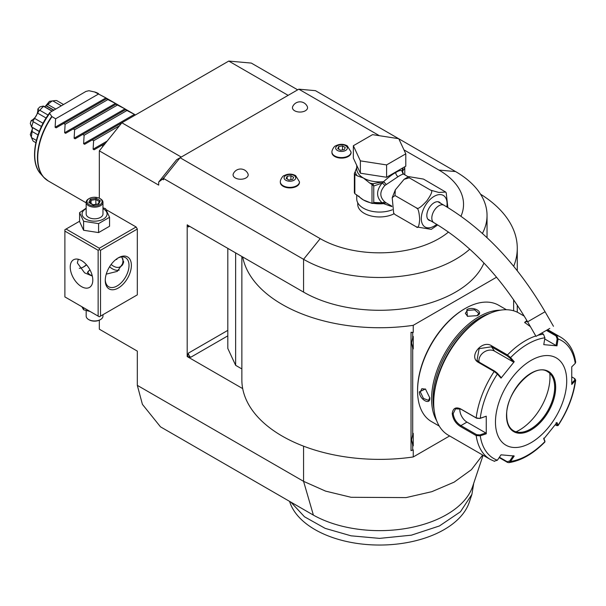 <?xml version="1.0" encoding="UTF-8"?>
<svg xmlns="http://www.w3.org/2000/svg" width="606" height="606" viewBox="0 0 606 606"><rect width="100%" height="100%" fill="white"/><g stroke="black" fill="none" stroke-linecap="round" stroke-linejoin="round"><path stroke-width="0.91" d="M81.863 306.712L83.605 309.787L83.605 307.719M83.605 309.787L90.097 311.469M136.13 295.539L137.32 294.857L137.32 229.038L136.13 226.985L106.224 209.714M162.416 179.194L164.476 177.141L163.446 178.422L163.446 179.793L162.416 179.194L158.696 182.012L176.596 159.742L180.073 157.734L320.195 238.635A83.969 48.48 0 0 0 448.493 232.045M99.323 198.223L99.323 150.841L158.696 185.118L158.696 182.012M482.656 455.015L471.445 469.65L454.129 482.149L431.843 491.678L406.081 497.594L351.101 497.291L325.536 491.102L303.568 481.338L137.32 385.355L137.32 351.116L99.323 329.179L99.323 320.188M483.952 263.019A107.482 62.054 0 0 1 408.489 308A107.482 62.054 0 0 1 303.568 292.115L187.193 224.924L187.193 356.563L242.695 388.597A137.706 79.507 0 0 0 413.239 456.962L413.239 449.879L411.019 450.644L411.019 332.262L413.239 332.406L413.239 325.324L496.579 277.207M163.446 178.422L303.568 259.315L320.195 238.635M86.173 208.176L79.591 212.638L79.591 221.607L83.605 230.265L98.589 232.583L109.557 226.243L109.557 217.274L105.542 208.623L102.967 207.835M164.476 177.141L180.073 157.734L298.819 89.18L315.446 90.665L398.604 138.676M460.992 216.206A83.969 48.48 0 0 0 438.941 170.074L403.952 149.879M398.809 138.789L455.568 171.559A107.482 62.054 180 0 1 487.042 215.441A107.482 62.054 180 0 1 482.421 233.439M469.779 249.172A107.482 62.054 180 0 1 303.568 259.315L303.568 292.115M379.409 135.706L298.819 89.18M297.667 89.839L251.316 63.085L228.757 61.07L288.13 95.347M513.683 266.269A137.706 79.507 0 0 0 517.274 248.233A137.706 79.507 0 0 0 480.535 194.17M242.695 256.967A137.706 79.507 0 0 0 413.239 325.324M190.761 357.245A3.356 1.939 60 0 1 188.383 353.131L187.398 356.442L190.761 357.245L227.811 335.853M187.398 224.811L188.383 226.985A3.356 1.939 60 0 1 188.701 225.796M241.862 368.925L235.643 365.335L227.811 348.45L227.811 248.377M241.862 256.482L241.862 379.871A137.706 79.507 0 0 0 242.695 388.597M235.643 365.335L235.643 252.899M411.565 439.895L413.239 445.88A13.605 7.855 -60 0 1 412.701 445.168L412.701 450.19M413.239 456.962L449.629 435.949M513.63 310.795L513.63 299.69M413.239 332.406L412.701 332.717L412.701 337.747A13.605 7.855 -60 0 1 413.239 336.406L413.239 348.927A13.605 7.855 -60 0 1 412.701 348.208L412.701 434.699A13.605 7.855 -60 0 1 413.239 433.358L413.239 445.88M412.701 445.168L411.565 439.933L412.701 434.699M411.019 332.262L412.701 332.717M412.701 348.208L411.565 342.973L412.701 337.747M411.565 342.935L413.239 348.927M137.32 385.355L142.41 404.353L160.476 426.829L313.393 515.115L303.568 481.338L303.568 446.167M483.08 455.257L472.741 486.224A94.884 54.782 180 0 1 407.997 528.121A94.884 54.782 180 0 1 313.393 515.115M473.612 484.005L471.907 494.367L460.439 511.79L439.433 525.955L411.376 535.174L379.568 538.378L351.056 535.818L325.217 528.387L304.5 516.789L290.857 502.101M471.907 494.367L469.256 502.298A91.347 52.737 180 0 1 373.591 544.93A91.347 52.737 180 0 1 289.88 502.298L289.562 501.359M99.323 150.841L121.882 122.776L228.757 61.07M181.255 157.052L121.882 122.776L92.203 139.918L93.619 140.736L93.112 149.19L107.171 141.077M357.737 202.745L357.737 204.358A21.831 12.605 0 0 0 364.13 213.267A21.831 12.605 0 0 0 394.089 213.766M280.351 182.111A9.575 5.53 0 0 0 280.336 182.383A9.575 5.53 0 0 0 283.138 186.292A9.575 5.53 0 0 0 293.569 187.489A9.575 5.53 0 0 0 299.478 182.383A9.575 5.53 0 0 0 299.47 182.111M331.952 152.318A9.575 5.53 0 0 0 331.936 152.591A9.575 5.53 0 0 0 334.739 156.499A9.575 5.53 0 0 0 345.17 157.696A9.575 5.53 0 0 0 351.079 152.591A9.575 5.53 0 0 0 351.071 152.318M307.333 106.618A7.56 4.363 180 0 1 303.742 111.481A7.56 4.363 180 0 1 294.66 110.777A7.56 4.363 180 0 1 292.683 106.618A7.999 7.999 0 0 1 307.333 106.618M247.96 173.801A7.56 4.363 180 0 1 244.369 178.672A7.56 4.363 180 0 1 235.287 177.959A7.56 4.363 180 0 1 233.31 173.801A7.999 7.999 0 0 1 247.96 173.801M356.729 194.738L356.729 198.874A22.839 13.188 180 0 0 363.418 208.199A22.839 13.188 0 0 0 392.34 209.805M403.437 174.066L402.535 171.278L402.066 171.415L403.581 174.172C402.945 173.967 401.119 174.793 398.089 176.657L384.863 185.497C379.492 191.534 379.492 197.011 384.863 201.927L386.045 202.79L383.537 203.631L391.847 206.585M384.863 201.927L382.091 202.79L373.758 202.457L373.758 185.997L382.091 183.08C376.106 190.579 376.106 197.147 382.091 202.79L383.734 203.336L386.045 202.79L386.726 203.199M395.006 214.539L393.665 213.153L395.006 214.539L416.383 226.879C418.079 228.72 419.178 226.19 419.67 219.274C419.17 211.797 418.072 208.002 416.383 207.881C417.428 209.668 420.905 207.343 426.806 200.912C431.692 193.912 432.972 190.329 430.631 190.155L438.827 192.45L445.69 192.057L423.503 179.088L408.603 176.604L409.255 177.816L404.096 179.331L395.309 189.875L395.006 195.541L392.203 197.685L393.665 213.153M437.706 224.94L431.275 229.363L416.383 226.879M395.006 195.541L416.383 207.881M409.255 177.816L430.631 190.155M445.69 192.057L446.213 192.814L447.849 207.517M430.465 220.698A10.416 6.015 -60 0 1 428.987 220.228A10.416 6.015 -60 0 1 426.829 215.463A10.416 6.015 -60 0 1 431.374 204.987A10.416 6.015 -60 0 1 439.395 202.192A10.416 6.015 -60 0 1 440.539 203.245M549.778 328.414L536.015 336.36L549.778 328.414M548.097 329.384L538.923 334.679L548.097 329.384M403.581 174.172L402.058 170.998C401.043 170.013 398.922 170.528 395.718 172.543C392.59 174.187 388.529 177.232 383.537 181.694L386.045 184.292L383.886 181.845M403.035 173.755L408.179 176.8M360.373 173.21L353.343 158.068L353.343 145.728L372.538 134.646L398.763 138.698L405.793 153.841L405.793 166.18L386.59 177.263L360.373 173.21L360.373 160.863L353.343 145.728M405.793 153.841L386.59 164.923L386.59 177.263M386.59 164.923L360.373 160.863M356.729 167.612L355.199 171.634A24.52 14.158 0 0 0 357.108 175.763L363.418 178.028L369.721 183.042A24.52 14.158 0 0 0 373.076 183.732L383.537 181.694A22.839 13.188 0 0 1 363.418 178.028A22.839 13.188 0 0 1 356.729 168.703L356.729 165.355M358.707 196.011A22.839 13.188 0 0 0 363.418 199.972L372.001 203.396L372.001 184.504L369.721 183.042M370.683 202.79A22.839 13.188 0 0 1 363.418 199.972L354.836 193.647L354.836 174.445L357.108 175.763M373.758 185.997L372.001 184.504M373.478 185.421L373.076 183.732L371.372 183.989M383.545 182.012L382.091 183.08A3.356 1 -138.6 0 1 384.863 185.497M373.198 203.131L373.758 202.457M383.886 203.434L372.001 203.396L373.478 202.957M383.545 203.351L383.537 203.631A22.839 13.188 0 0 1 372.97 203.268M355.199 171.634L354.366 173.43A25.861 14.93 0 0 0 354.836 174.445M354.836 193.647A25.861 14.93 180 0 1 354.366 192.625L354.366 173.43M404.422 166.976A1.682 1.326 24.9 0 1 404.702 167.392L404.77 168.089L402.535 171.278A3.356 3.197 -33.7 0 0 402.99 173.642L403.278 173.967M404.603 166.87L404.702 167.392M402.02 171.377L402.096 171.301A1.682 1.348 17 0 1 402.058 170.998A22.839 13.188 0 0 0 402.407 168.703L402.407 168.135M402.096 171.301L403.126 167.718M404.77 174.831L404.77 168.089M294.024 175.482A5.825 3.363 180 0 1 294.024 180.24A5.825 3.363 180 0 1 285.79 180.24A5.825 3.363 0 0 1 285.79 175.482A5.825 3.363 0 0 1 294.024 175.482M286.161 178.437L288.903 180.02L292.653 179.444L293.652 177.278L290.91 175.695L287.168 176.278L286.161 178.437M287.168 176.278L287.168 179.02M290.91 175.695L290.91 179.709M345.625 145.69A5.825 3.363 180 0 1 345.625 150.447A5.825 3.363 180 0 1 337.39 150.447A5.825 3.363 0 0 1 337.39 145.69A5.825 3.363 0 0 1 345.625 145.69M337.762 148.644L340.504 150.227L344.253 149.652L345.253 147.485L342.511 145.902L338.769 146.485L337.762 148.644M338.769 146.485L338.769 149.227M342.511 145.902L342.511 149.917M63.698 123.457L56.123 127.836L63.698 123.457L56.123 127.836L55.116 127.252L55.616 118.791L51.737 116.473L49.73 113.345L49.881 112.496L85.938 91.423L88.923 90.711L94.725 92.014L106.951 98.49L63.698 123.457L65.122 124.283L64.615 132.737L115.443 103.391L116.45 103.974L73.197 128.942L74.621 129.767L74.114 138.221L124.95 108.875L125.957 109.459L82.696 134.434L84.12 135.252L83.613 143.705L134.449 114.36L135.456 114.943M94.453 91.9L105.944 97.907L55.116 127.252M107.868 99.596L106.451 98.778L106.951 98.49L115.443 103.391L107.868 99.596L65.122 124.283M116.458 103.974L124.95 108.875L115.951 104.262M125.957 109.459L134.449 114.36L125.45 109.747M103.065 146.182L101.702 145.402L94.119 149.773L93.112 149.19M84.62 144.289L92.203 139.918L84.62 144.289L83.613 143.705M75.121 138.804L82.696 134.434L75.121 138.804L74.114 138.221M65.622 133.32L73.197 128.942L65.622 133.32L64.615 132.737M98.369 94.112L55.616 118.791M94.354 91.877L94.725 92.014A50.381 29.088 120 0 1 98.543 93.627M39.148 110.504L33.072 121.018L31.156 120.662C35.648 118.079 37.89 114.201 37.875 109.019L39.148 110.504L39.837 110.292A24.354 14.059 120 0 1 43.594 106.33L51.858 111.095M39.837 110.292L48.056 115.042M37.587 113.102L46.101 118.019M34.55 118.367L43.064 123.283M41.466 126.465L33.239 121.715L33.072 121.018M33.239 121.715A24.354 14.059 120 0 0 31.686 126.957L39.322 131.366M31.156 120.662A21.445 12.378 -60 0 0 30.3 123.541L31.686 126.957M31.338 126.874L39.261 131.532M32.368 127.555L32.118 131.51L38.019 134.911M32.118 131.51L31.338 136.782L30.3 134.517L32.527 128.517M36.375 140.433L31.686 137.729L31.338 136.782M31.686 137.729A24.354 14.059 120 0 0 32.179 139.153A24.354 14.059 120 0 0 33.239 141.168L35.845 142.675M45.367 106.277L49.45 101.346A21.445 12.378 -60 0 1 50.109 101.24L54.404 100.657A24.354 14.059 120 0 1 56.684 100.573L63.388 104.444M54.404 100.657A24.354 14.059 120 0 0 52.927 100.944L61.183 105.709M49.45 101.346L52.927 100.944M51.934 101.111L47.753 104.429L55.578 108.951M47.753 104.429L46.359 105.77L53.722 110.019M53.601 110.087L46.359 105.77M46.238 105.838A7.386 4.265 180 0 1 46.124 105.906L44.458 106.618M53.487 110.156L46.124 105.906M52.033 110.996L43.352 106.065L39.943 106.838A21.445 12.378 -60 0 0 37.875 109.019M32.179 139.153L30.535 135.138A21.445 12.378 -60 0 1 30.3 134.517M117.367 105.08L74.621 129.767M126.866 110.565L84.12 135.252M119.42 125.836L93.619 140.736M94.119 149.773L105.421 143.251M465.037 308.583L464.355 308.977A66.168 38.201 120 0 0 417.564 390.014L417.564 390.84A67.175 38.784 120 0 0 431.48 421.587L439.252 426.079M506.427 309.727L498.655 305.242A67.175 38.784 120 0 0 465.067 308.568L465.067 308.568A67.175 38.784 120 0 0 417.564 390.84M500.404 310.181A67.175 38.784 120 0 0 479.081 316.658A67.175 38.784 120 0 0 436.638 420.64M477.301 315.628L467.4 316.302L466.847 309.598C473.354 305.856 484.414 312.241 477.301 315.628L477.293 315.635M429.798 397.9C430.404 405.77 419.36 399.346 419.344 391.862L425.435 388.984L429.798 397.884M489.981 313.302A66.168 38.201 120 0 0 479.793 317.892A66.168 38.201 120 0 0 434.131 410.05M524.273 316.15L518.857 313.029A70.531 40.723 120 0 0 483.588 316.521L482.406 317.203A68.857 39.754 120 0 0 433.714 401.536L433.714 402.907L433.714 401.536M483.588 316.521A70.531 40.723 120 0 0 433.714 402.907A70.531 40.723 120 0 0 448.326 435.191L490.186 459.363A70.531 40.723 -60 0 1 476.172 435.585L460.431 426.503C455.644 423.45 452.909 419.155 452.243 413.603C452.909 408.361 455.644 406.755 460.431 408.785L476.172 417.867L479.899 418.466L486.254 416.208L486.254 433.805L480.24 435.828L476.172 435.585L476.642 434.684L460.901 425.601C456.394 422.746 453.826 418.746 453.19 413.603L455.568 408.815L460.901 409.148L476.642 418.231L479.899 418.466M547.233 329.876L556.732 335.36L558.096 338.966L556.975 345.829L543.771 344.647L544.9 337.792A68.046 39.284 -60 0 0 510.585 357.601L514.229 361.706L501.026 378.129L497.39 374.016L494.163 371.486L478.429 362.403C467.862 356.896 482.073 339.178 491.724 345.875L507.457 354.957L510.585 357.601L509.76 357.957L513.305 361.956L494.511 351.109A10.075 7.946 144.9 0 0 483.717 352.321A10.075 7.946 144.9 0 0 479.051 362.093M544.9 337.792L543.446 334.179L541.62 333.126M530.409 326.649L524.644 322.422L526.864 320.521M486.254 416.208L480.24 418.231A68.046 39.284 -60 0 1 497.39 374.016L497.42 373.304L494.875 371.228L479.141 362.146L477.028 360.214L479.104 348.662L491.481 346.799L507.214 355.881L509.76 357.957M524.917 322.839L524.917 322.15L527.394 321.43M546.392 330.368L556.028 335.929L557.149 338.822L556.058 345.503L544.711 338.951M574.73 378.682L575.7 380.159L571.746 384.446L571.746 366.842L575.253 363.373A68.046 39.284 -60 0 0 558.096 338.966L557.149 338.822M575.253 363.373L575.692 362.183C573.95 350.541 568.951 342.208 560.717 337.194A70.531 40.723 -60 0 0 556.732 335.36L556.028 335.929M494.163 461.189L497.39 460.234L501.026 454.826L514.229 456.007L510.585 461.408L508.782 462.651L507.457 462.378L499.17 457.591M544.832 440.986L543.711 438.13M508.782 462.651C521.069 460.787 533.106 453.902 544.885 441.994L544.809 440.721M571.928 376.977L574.261 378.326L575.253 380.969A68.046 39.284 -60 0 1 558.096 425.185L556.975 422.526L543.771 438.949L544.9 441.6A68.046 39.284 -60 0 1 510.585 461.408L509.76 460.954L507.214 461.727L499.412 457.227M497.39 460.234A68.046 39.284 -60 0 1 480.24 435.828L479.899 434.919L476.642 434.684M479.899 434.919L485.762 432.949L466.968 422.102A10.075 5.818 60 0 1 459.909 408.664M566.716 380.962A50.381 29.088 120 0 0 531.091 360.396A50.381 29.088 120 0 0 495.466 422.102A50.381 29.088 120 0 0 531.091 442.668A50.381 29.088 120 0 0 566.716 380.962M501.026 378.129L500.965 377.311L497.42 373.304M514.229 361.706L513.305 361.956M556.975 345.829L556.058 345.503M574.67 380.204L571.806 383.053M574.261 378.326L575.026 378.879M556.058 422.776L557.149 425.367L558.141 425.495L557.05 425.7L555.225 424.859M513.305 455.682L509.76 460.954M485.762 432.949L486.254 433.805M513.54 430.768A34.087 19.68 120 0 0 521.955 432.199A34.087 19.68 120 0 0 530.561 429.063A34.087 19.68 120 0 0 554.664 387.31A34.087 19.68 120 0 0 553.081 378.295A34.087 19.68 120 0 0 547.635 371.72M516.009 431.82A43.162 24.922 120 0 0 519.456 430.055A43.162 24.922 120 0 0 549.778 373.326M467.643 316.408L465.355 313.325L467.324 310.416L474.627 309.855L478.793 313.325L477.043 315.771M429.79 397.612L428.556 400.339L423.465 398.468L420.299 391.862L421.837 388.704L425.647 389.15M83.302 267.064A18.475 10.666 120 0 0 86.393 264.678M136.13 226.985L99.323 248.233L66.069 229.038L79.591 221.235M66.069 229.038L64.887 229.727L64.887 296.91L99.323 316.794L137.32 294.857M99.323 248.233L99.323 249.604L100.513 250.293L137.32 229.038M100.513 316.112L100.513 250.293M131.381 265.375A18.475 10.666 -60 0 1 118.321 288.001A18.475 10.666 -60 0 1 105.262 280.457L105.262 280.457A18.475 10.666 -60 0 1 118.321 257.83A18.475 10.666 -60 0 1 131.381 265.375M98.134 316.112L98.134 250.293L64.887 231.098M98.134 250.293L99.323 249.604M92.794 280.116A15.953 9.211 60 0 1 89.483 287.418A15.953 9.211 60 0 1 77.189 283.146A15.953 9.211 60 0 1 70.228 267.087A15.953 9.211 60 0 1 73.531 259.785A15.953 9.211 60 0 1 85.825 264.057A15.953 9.211 60 0 1 92.794 280.116M78.272 259.254L77.356 262.974L84.575 272.829L92.309 276.071M117.715 258.201A16.794 9.696 -60 0 1 125.533 257.686A16.794 9.696 -60 0 1 129.01 265.375A16.794 9.696 -60 0 1 121.677 282.275A16.794 9.696 -60 0 1 108.739 286.774A16.794 9.696 -60 0 1 105.27 279.745M121.745 256.936L123.662 262.292L117.284 271.374L106.247 274.132M79.272 268.337A16.794 9.696 120 0 0 83.886 266.746A16.794 9.696 120 0 0 86.552 264.86M92.233 275.738L89.582 274.526L87.522 272.299L89.953 269.837M119.208 270.087A15.953 9.211 60 0 1 109.572 266.769M111.14 264.466A13.438 7.757 60 0 0 113.451 266.132A13.438 7.757 -120 0 0 120.17 266.791L120.882 266.382A13.438 7.757 -120 0 0 123.609 261.375M120.17 266.791A13.438 7.757 -120 0 0 122.813 258.686M115.867 259.519L116.882 259.429L116.882 258.754M87.575 272.662A7.052 4.075 180 0 1 89.582 270.314A7.052 4.075 180 0 1 89.703 270.246M90.059 270.041A6.719 3.878 0 0 0 89.824 270.178A6.719 3.878 0 0 0 87.87 273.185M98.589 232.583L98.589 223.606L109.557 217.274M83.605 230.265L83.605 221.288L98.589 223.606M79.591 212.638L83.605 221.288M86.173 208.615A12.491 7.211 0 0 0 85.741 219.054A12.491 7.211 0 0 0 103.406 219.054A12.491 7.211 0 0 0 103.406 208.858A12.491 7.211 0 0 0 102.967 208.615M102.967 202.298A8.393 4.848 0 0 1 97.786 206.782A8.393 4.848 0 0 1 88.635 205.729A8.393 4.848 180 0 1 86.173 202.298L86.173 213.956A8.393 4.848 0 0 0 88.635 217.387A8.393 4.848 0 0 0 97.786 218.433A8.393 4.848 0 0 0 102.967 213.956L102.967 202.298A8.393 4.848 0 0 0 100.513 198.874L99.914 198.533L100.513 198.874M86.173 202.298A8.393 4.848 180 0 1 88.635 198.874L89.226 198.533A7.56 4.363 180 0 1 99.914 198.533A7.56 4.363 0 0 1 99.914 204.699A7.56 4.363 0 0 1 89.226 204.699A7.56 4.363 180 0 1 89.226 198.533M100.323 200.722L96.112 198.291L90.362 199.185L88.817 202.502L93.286 205.086L98.786 204.048L98.081 204.343L98.786 204.048L100.323 200.722L99.422 201.328L98.195 203.972M88.817 202.502L89.779 203.055M90.362 199.185L91.059 200.291L89.885 202.828M96.112 198.291L95.854 199.548L91.059 200.291L91.059 203.51M95.854 204.336L95.854 199.548L99.323 201.548M102.967 314.688L102.967 316.112A8.393 4.848 180 0 1 100.513 319.536A8.393 4.848 180 0 1 88.635 319.536L88.635 319.536A8.393 4.848 0 0 1 86.173 316.112L86.173 310.567M89.226 319.877L88.635 319.536L89.226 319.877A7.56 4.363 180 0 0 99.914 319.877L100.513 319.536M438.941 170.074L455.568 171.559M227.811 330.368L188.383 353.131M189.572 226.296L188.383 226.985M446.819 206.904A18.233 10.529 120 0 0 434.191 196.329A18.233 10.529 120 0 0 421.299 218.652A18.233 10.529 120 0 0 434.191 226.099A18.233 10.529 120 0 0 436.721 224.349M437.918 201.73L443.978 205.229A10.075 5.818 120 0 0 438.941 205.729A10.075 5.818 120 0 0 432.358 214.607A10.075 5.818 120 0 0 433.904 222.682L427.844 219.183M443.978 205.229C483.482 228.742 517.176 264.246 545.067 311.742L527.621 321.816C501.238 277.139 470.006 244.097 433.904 222.682M395.718 172.543A3.356 1.939 -120 0 0 398.089 176.657M280.336 181.838A9.575 5.53 0 0 0 283.138 185.747A9.575 5.53 180 0 0 293.569 186.943A9.575 5.53 180 0 0 299.478 181.838L295.63 175.619C291.781 173.604 287.956 173.611 284.146 175.642C282.676 175.566 280.017 180.346 280.336 181.838L280.336 182.383M331.936 152.045A9.575 5.53 0 0 0 334.739 155.954A9.575 5.53 180 0 0 345.17 157.151A9.575 5.53 180 0 0 351.079 152.045L347.238 145.826C343.382 143.811 339.557 143.819 335.747 145.849C334.277 145.773 331.618 150.553 331.936 152.045L331.936 152.591M51.98 116.693A50.381 29.088 120 0 0 37.731 157.833A50.381 29.088 120 0 0 48.162 180.891L43.571 177.126A50.321 29.058 -60 0 1 51.737 116.473M94.566 91.938A50.321 29.058 -60 0 1 95.922 92.4M45.791 179.232A50.321 29.058 -60 0 1 43.571 177.126L40.678 173.854C29.474 161.999 34.254 132.865 49.881 112.496M49.73 113.345A48.912 28.24 120 0 0 40.678 173.854M476.642 418.231L476.172 417.867A70.531 40.723 -60 0 1 494.163 371.486L494.875 371.228M507.214 355.881L507.457 354.957A70.531 40.723 -60 0 1 535.787 335.966M537.727 335.368A70.531 40.723 -60 0 1 543.446 334.179M460.431 408.785L460.901 409.148M478.429 362.403L479.141 362.146M491.724 345.875L491.481 346.799L494.511 351.109M507.457 462.378L507.214 461.727M460.431 426.503L460.901 425.601L466.968 422.102M452.243 413.603L453.19 413.603M506.51 415.724A34.762 20.074 120 0 0 531.091 429.919A34.762 20.074 120 0 0 555.672 387.34A34.762 20.074 120 0 0 531.091 373.152A34.762 20.074 120 0 0 506.51 415.724M513.57 430.783A34.087 19.68 120 0 0 539.84 421.647A34.087 19.68 120 0 0 554.717 387.34A34.087 19.68 120 0 0 547.657 371.736C534.545 361.964 505.487 392.105 506.707 415.451C506.843 423.018 509.131 428.124 513.57 430.783M466.847 309.598L467.324 310.416M419.344 391.862L420.299 391.862M487.042 237.681L487.042 215.441M517.274 248.233L517.274 270.73M517.274 305.083L517.274 312.188M386.719 203.192L391.817 206.138M392.203 197.685L395.309 189.875M404.096 179.331L408.603 176.604M527.621 321.816L536.015 336.36M545.067 311.742L553.467 326.286M299.478 182.383L299.478 181.838M351.079 152.591L351.079 152.045M86.173 202.836L48.162 180.891M464.355 308.977L465.067 308.568M547.642 329.649L560.717 337.194M544.938 441.774L544.855 440.873M490.186 459.363L494.534 461.363M575.7 380.159C573.587 395.673 567.739 410.785 558.141 425.495M93.195 204.745L89.499 202.609M98.369 203.942L93.18 204.745"/></g></svg>
